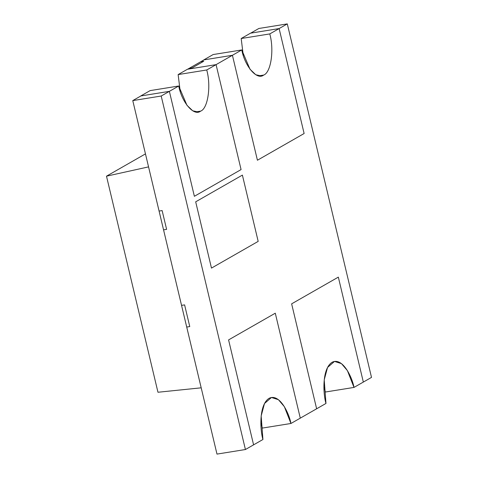 <?xml version="1.0" encoding="UTF-8"?>
<svg xmlns="http://www.w3.org/2000/svg" width="478" height="478" viewBox="0 0 478 478"><rect width="100%" height="100%" fill="white"/><g stroke="black" fill="none" stroke-linecap="round" stroke-linejoin="round"><path stroke-width="0.72" d="M203.987 59.864L229.374 55.777L203.987 59.864L200.694 61.746L203.987 59.864M276.075 29.062L250.687 33.149L258.861 28.477L250.687 33.149L279.122 28.572L304.122 133.517L257.421 160.232L232.422 55.287L216.074 64.638L241.073 169.582L194.373 196.297L169.373 91.352L161.2 96.024L245.417 449.523L253.585 444.851L228.586 339.906L275.286 313.192L300.292 418.136L316.633 408.786L291.634 303.841L338.334 277.126L363.334 382.071L371.508 377.399L287.296 23.9L279.122 28.572L287.296 23.9L258.861 28.477L287.296 23.9L371.508 377.399L363.334 382.071L338.334 277.126L291.634 303.841L316.633 408.786L300.292 418.136L275.286 313.192L228.586 339.906L253.585 444.851L245.417 449.523L216.982 454.1L186.719 327.06L216.982 454.1L245.417 449.523L161.2 96.024L132.77 100.601L159.084 211.067L162.132 210.577L166.607 229.356L163.56 229.846L181.55 305.376L163.56 229.846L166.607 229.356L162.132 210.577L159.084 211.067L132.77 100.601L161.2 96.024L169.373 91.352L140.938 95.929L169.373 91.352L194.373 196.297L241.073 169.582L216.074 64.638L232.422 55.287L229.374 55.777L232.422 55.287L257.421 160.232L304.122 133.517L279.122 28.572L250.526 33.179L276.075 29.062M211.479 268.098L195.687 201.818L242.394 175.103L258.18 241.384L211.479 268.098L258.18 241.384L242.394 175.103L195.687 201.818L211.479 268.098L195.687 201.818L242.394 175.103L258.18 241.384L211.479 268.098L258.18 241.384L242.394 175.103L195.687 201.818L211.479 268.098M213.027 65.127L187.645 69.214L189.043 68.414L187.645 69.214L216.074 64.638L187.484 69.238L213.027 65.127M192.09 67.924L189.043 68.414L192.09 67.924L203.742 61.256L192.09 67.924M200.694 61.746L203.742 61.256L200.694 61.746M181.55 305.376L184.598 304.886L189.766 326.57L186.719 327.06L189.766 326.57L184.598 304.886L181.55 305.376L186.719 327.06L189.766 326.57L186.719 327.06L181.55 305.376L184.598 304.886L181.55 305.376M140.938 95.929L132.77 100.601L140.938 95.929M200.844 61.668L189.043 68.42L200.844 61.668M178.139 74.58L180.212 91.376L178.139 74.58L187.484 69.238L178.139 74.58L206.735 69.979L178.139 74.58M195.627 111.936L200.617 111.135C207.9 108.649 211.264 86.016 206.735 69.979L216.074 64.638L241.073 169.582L194.373 196.297L169.373 91.352L178.712 86.01L150.122 90.611L140.777 95.953L150.122 90.611L178.712 86.01L186.964 105.297L192.712 110.788L198.197 112.001L200.617 111.135L195.627 111.936M162.132 210.577L166.607 229.356L162.132 210.577L159.084 211.067L162.132 210.577M163.56 229.846L159.084 211.067L163.56 229.846L166.607 229.356L163.56 229.846M166.326 91.842L140.777 95.953L166.326 91.842M178.712 86.01L169.373 91.352L194.373 196.297L241.073 169.582L216.074 64.638L206.735 69.979C211.264 86.016 207.9 108.649 200.617 111.135C194.038 116.578 181.993 102.764 178.712 86.01M189.766 326.57L184.598 304.886L189.766 326.57M262.356 428.079L260.857 422.713L262.356 428.079L290.947 423.478L262.356 428.079M300.292 418.136L290.947 423.478L284.356 406.67L278.417 399.68L271.462 397.481L264.501 403.51L261.167 415.938L262.93 439.503L253.585 444.851L228.586 339.906L275.286 313.192L300.292 418.136L275.286 313.192L228.586 339.906L253.585 444.851L262.93 439.503C260.056 430.134 258.783 404.735 269.042 398.353C279.522 392.874 289.202 413.464 290.947 423.478L300.292 418.136M363.334 382.071L353.995 387.419L325.404 392.02L353.995 387.419L347.404 370.611L341.465 363.621L334.51 361.422L327.55 367.451L324.215 379.873L325.972 403.444L316.633 408.786L291.634 303.841L338.334 277.126L363.334 382.071L338.334 277.126L291.634 303.841L316.633 408.786L325.972 403.444C323.104 394.069 321.825 368.675 332.09 362.288C342.571 356.809 352.25 377.399 353.995 387.419L363.334 382.071M323.905 386.654L325.404 392.02L323.905 386.654M241.187 38.521L243.26 55.311L241.187 38.521L250.526 33.179L241.187 38.521L269.783 33.92L241.187 38.521M263.665 75.07C257.086 80.519 245.041 66.699 241.76 49.945L232.422 55.287L203.825 59.887L232.422 55.287L257.421 160.232L304.122 133.517L279.122 28.572L269.783 33.92C274.312 49.957 270.948 72.59 263.665 75.07C270.948 72.59 274.312 49.957 269.783 33.92L279.122 28.572L304.122 133.517L257.421 160.232L232.422 55.287L241.76 49.945L213.164 54.546L203.825 59.887L213.164 54.546L241.76 49.945L250.012 69.232L255.754 74.729L261.245 75.942L263.665 75.07L258.676 75.877M106.492 176.179L148.556 166.882L201.19 387.819L157.967 392.253L106.492 176.179L145.461 153.886L106.492 176.179L157.967 392.253L201.19 387.819L148.556 166.882L106.492 176.179"/></g></svg>
